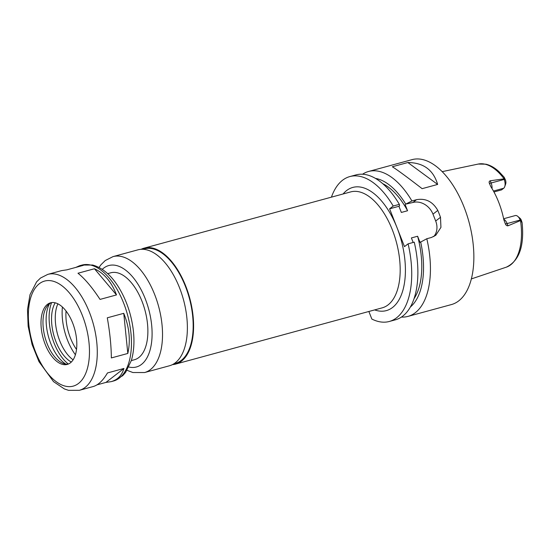 <?xml version="1.0" encoding="UTF-8"?>
<svg xmlns="http://www.w3.org/2000/svg" width="550" height="550" viewBox="0 0 550 550"><rect width="100%" height="100%" fill="white"/><g stroke="black" fill="none" stroke-linecap="round" stroke-linejoin="round"><path stroke-width="0.82" d="M100.038 299.406C92.146 287.375 84.789 278.651 77.983 273.233L94.449 268.751C104.252 273.35 111.609 282.074 116.504 294.924L100.038 299.406M123.75 313.328C129.353 327.133 130.708 340.505 127.813 353.451L111.348 357.933C111.244 345.806 109.89 332.434 107.284 317.811L123.75 313.328L127.813 353.451M79.351 390.308A60.074 30.896 -105.2 0 0 93.376 324.225A60.074 30.896 -105.2 0 0 47.781 274.381L40.487 278.059L36.602 281.847L30.003 294.697L27.5 309.492L28.139 326.26L32.079 344.52L38.968 361.625L53.542 381.645L64.357 388.926L68.564 390.349L79.351 390.308L93.218 386.533C98.257 385.076 103.008 380.552 107.47 372.948L123.936 368.466L105.944 382.415L96.999 384.849M94.449 268.751L116.504 294.924M123.936 368.466C121.866 375.416 117.597 379.809 111.148 381.652L105.944 382.415M75.804 267.41L79.585 265.726L83.325 265.361L66.859 269.844L61.655 270.607L47.781 274.381M172.466 364.616A60.074 30.896 -105.2 0 0 175.656 364.086A60.074 30.896 -105.2 0 0 189.688 298.004A60.074 30.896 -105.2 0 0 144.093 248.16A60.074 30.896 -105.2 0 0 141.068 249.322M173.944 363.77L175.457 363.357A59.324 30.511 -105.2 0 0 189.317 298.107A59.324 30.511 -105.2 0 0 144.292 248.882L142.773 249.294M127.029 370.308L132.901 372.536L144.588 372.543L169.441 365.777A60.074 30.896 -105.2 0 0 183.473 299.695A60.074 30.896 -105.2 0 0 137.878 249.851L113.025 256.616L105.256 260.535L101.001 264.715L99.021 267.444M131.333 360.587L134.427 359.748A45.052 23.176 -105.2 0 0 144.953 310.186A45.052 23.176 -105.2 0 0 110.756 272.8L107.662 273.646M47.396 304.404A31.914 16.418 -105.2 0 0 44.034 341.137A31.914 16.418 -105.2 0 0 67.292 364.409A31.914 16.418 -105.2 0 0 74.745 329.306A31.914 16.418 -105.2 0 0 50.524 302.823A31.914 16.418 -105.2 0 0 47.396 304.404M51.528 302.61A31.914 16.418 -105.2 0 0 49.376 303.861A31.914 16.418 -105.2 0 0 47.534 305.683A31.914 16.418 -105.2 0 0 45.045 337.391A31.914 16.418 -105.2 0 0 63.264 363.454A31.914 16.418 -105.2 0 0 68.262 364.079M49.466 303.799A35.516 18.267 -105.2 0 0 48.427 336.469A35.516 18.267 -105.2 0 0 65.883 364.1M51.617 302.603A38.486 19.793 -105.2 0 0 68.351 364.045M55.193 302.823A34.169 17.572 -105.2 0 0 53.756 335.019A34.169 17.572 -105.2 0 0 71.314 362.038M57.867 303.82A34.169 17.572 -105.2 0 0 73.116 359.824M62.404 307.01A41.298 21.244 -105.2 0 0 75.405 354.771M66.055 311.032A34.581 17.786 -105.2 0 0 76.512 349.456M368.864 311.479L371.841 319.048A75.089 38.624 -105.2 0 0 389.304 321.475A75.089 38.624 -105.2 0 0 408.1 243.836L404.498 246.627L389.606 208.828L393.209 206.03A75.089 38.624 -105.2 0 0 349.848 176.571A75.089 38.624 -105.2 0 0 331.437 197.147M517.749 216.356L519.97 218.24A4.056 2.083 74.8 0 1 521.345 220.296L522.094 222.619L520.169 220.021A7.061 3.63 -105.2 0 0 517.749 216.356A7.061 3.63 -105.2 0 0 515.281 215.566L503.635 218.742M520.396 220.605L507.994 225.796L507.121 223.575A7.061 3.63 -105.2 0 0 505.952 221.334A7.061 3.63 -105.2 0 0 503.752 219.292M493.955 191.964L501.586 189.881L503.69 188.251A7.061 3.63 -105.2 0 0 504.728 186.67A7.061 3.63 -105.2 0 0 504.185 179.438L491.136 182.985L490.263 180.771C489.184 181.197 488.874 182.009 489.342 183.191L490.765 186.539A54.443 28.002 -105.2 0 1 503.841 219.739L505.326 223.781C505.904 225.239 506.791 225.906 507.994 225.796M490.263 180.771L503.958 178.86L504.13 177.176L505.395 179.816A4.056 2.083 74.8 0 1 505.691 183.913L504.728 186.67M505.374 179.761L504.185 179.438L503.958 178.86M407.859 162.525C423.459 162.656 433.393 169.964 437.649 184.436L407.859 162.525L392.322 166.753C397.224 169.806 407.151 177.107 422.118 188.664L437.649 184.436M401.452 317.061A75.089 38.624 -105.2 0 0 408.011 316.387A75.089 38.624 -105.2 0 0 426.807 238.741L420.035 242.399L417.608 236.246L411.393 237.937L413.174 242.454M410.424 306.948A68.454 35.207 -105.2 0 0 420.654 241.924M414.061 298.664A65.326 33.598 -105.2 0 0 417.608 236.246M389.304 321.475L395.457 319.804A75.089 38.624 -105.2 0 0 414.253 242.165L408.1 243.836M433.744 236.583A16.899 14.169 52.2 0 0 435.689 221.011L432.981 214.143A16.899 14.169 52.2 0 0 412.906 202.482L405.756 204.119L411.916 200.942L416.508 199.691C425.679 198.062 432.774 201.637 437.786 210.416A75.089 38.624 74.8 0 1 440.495 217.284L440.935 227.377L435.772 235.29L431.399 237.49L426.807 238.741M393.209 206.03L399.355 204.359L399.547 205.81L398.929 206.284L401.349 212.444L407.564 210.746L405.144 204.593M398.929 206.284L389.606 208.828M408.011 316.387L451.44 304.562A75.089 38.624 -105.2 0 0 468.978 221.959A75.089 38.624 -105.2 0 0 411.984 159.651L368.555 171.476A75.089 38.624 -105.2 0 0 362.56 174.226M411.916 200.942A75.089 38.624 -105.2 0 0 368.555 171.476M405.756 204.119A68.454 35.207 -105.2 0 0 375.423 178.393M407.564 210.746A65.326 33.598 -105.2 0 0 382.752 183.686M399.355 204.359A75.089 38.624 -105.2 0 0 356.001 174.9L349.848 176.571M175.656 364.086L382.25 307.835A60.074 30.896 -105.2 0 0 392.329 229.824A60.074 30.896 -105.2 0 0 350.687 191.909L144.093 248.16M374.653 309.904A63.828 32.828 -105.2 0 0 403.047 289.719A63.828 32.828 -105.2 0 0 397.052 227.728A63.828 32.828 -105.2 0 0 343.09 193.978M144.588 372.543A60.074 30.896 -105.2 0 0 158.62 306.467A60.074 30.896 -105.2 0 0 113.025 256.616M128.844 367.022A52.566 27.032 -105.2 0 0 149.105 310.778A52.566 27.032 -105.2 0 0 103.641 268.159A52.566 27.032 -105.2 0 0 102.252 269.363M81.957 265.079L92.634 265.018C102.506 267.774 111.176 275.186 118.649 287.238C126.156 299.537 130.969 313.321 133.093 328.591C134.647 340.546 134.069 351.189 131.354 360.511L125.613 372.384L122.726 375.678L113.52 381.006A60.074 30.896 -105.2 0 0 127.552 314.923A60.074 30.896 -105.2 0 0 81.957 265.079L79.585 265.726M39.277 283.779A54.443 28.002 -105.2 0 0 48.427 374.261A54.443 28.002 -105.2 0 0 89.017 342.801A54.443 28.002 -105.2 0 0 39.277 283.779M521.366 220.351L520.169 220.021L507.121 223.575A3.754 0.674 158.5 0 1 505.326 223.781M503.91 178.599A53.46 27.493 -105.2 0 0 478.246 164.058L442.166 171.655M522.094 222.619C524.452 246.132 519.193 260.982 506.316 267.169A53.46 27.493 -105.2 0 0 520.568 220.894M492.023 188.561A7.061 3.63 -105.2 0 0 491.865 185.57A7.061 3.63 -105.2 0 0 491.136 182.985A3.754 0.674 -21.5 0 1 489.342 183.191M503.69 188.251L493.453 191.042M412.906 202.482L416.508 199.691M432.981 214.143L437.786 210.416M435.689 221.011L440.495 217.284M113.52 381.006L111.148 381.652M506.316 267.169L471.371 278.912M504.13 177.176L498.953 171.627C494.746 167.743 490.394 165.268 485.897 164.189L478.246 164.058"/></g></svg>
